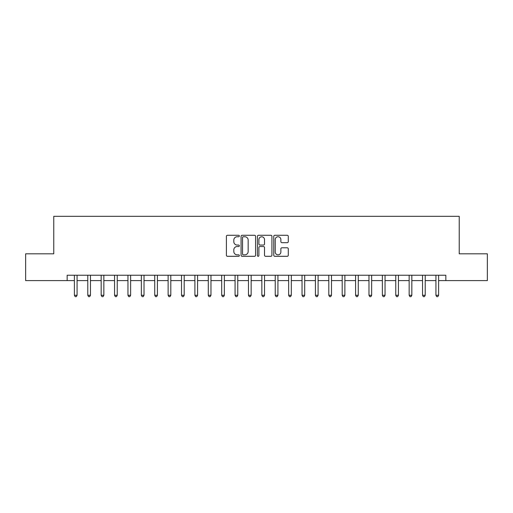 <?xml version="1.0" encoding="UTF-8"?>
<svg xmlns="http://www.w3.org/2000/svg" width="513" height="513" viewBox="0 0 513 513"><rect width="100%" height="100%" fill="white"/><g stroke="black" fill="none" stroke-linecap="round" stroke-linejoin="round"><path stroke-width="0.77" d="M239.359 236.012A0.737 0.737 0 0 0 238.622 235.275L227.451 235.275A1.052 1.052 0 0 0 226.4 236.326L226.4 255.25A1.052 1.052 0 0 0 227.451 256.301L238.622 256.301A0.737 0.737 0 0 0 239.359 255.564A0.737 0.737 0 0 0 238.622 254.833L237.179 254.833A3.367 3.367 0 0 1 233.813 251.466L233.813 249.889A3.367 3.367 0 0 1 237.179 246.522L238.622 246.522A0.737 0.737 0 0 0 239.359 245.785A0.737 0.737 0 0 0 238.622 245.054L237.179 245.054A3.367 3.367 0 0 1 233.813 241.687L233.813 240.11A3.367 3.367 0 0 1 237.179 236.743L238.622 236.743A0.737 0.737 0 0 0 239.359 236.012M287.229 242.687A1.052 1.052 0 0 0 288.28 241.636L288.28 236.326A1.052 1.052 0 0 0 287.229 235.275L274.821 235.275A1.052 1.052 0 0 0 273.769 236.326L273.769 255.25A1.052 1.052 0 0 0 274.821 256.301L287.229 256.301A1.052 1.052 0 0 0 288.28 255.25L288.28 248.837A1.052 1.052 0 0 0 287.229 247.785L281.919 247.785A1.052 1.052 0 0 0 280.868 248.837L280.868 252.018A2.815 2.815 0 0 1 278.052 254.833A2.815 2.815 0 0 1 275.244 252.018L275.244 239.558A2.815 2.815 0 0 1 278.052 236.743A2.815 2.815 0 0 1 280.868 239.558L280.868 241.636A1.052 1.052 0 0 0 281.919 242.687L287.229 242.687M67.158 280.605L25.65 280.605L25.65 253.82L53.769 253.82L53.769 216.326L459.231 216.326L459.231 253.82L487.35 253.82L487.35 280.605L445.842 280.605L445.842 275.244L67.158 275.244L67.158 280.605L74.391 280.605M255.583 236.326A1.052 1.052 0 0 0 254.531 235.275L242.123 235.275A1.052 1.052 0 0 0 241.072 236.326L241.072 255.25A1.052 1.052 0 0 0 242.123 256.301L254.531 256.301A1.052 1.052 0 0 0 255.583 255.25L255.583 236.326M258.469 235.275L270.877 235.275A1.052 1.052 0 0 1 271.928 236.326L271.928 255.25A1.052 1.052 0 0 1 270.877 256.301L265.567 256.301A1.052 1.052 0 0 1 264.516 255.25L264.516 247.574A1.052 1.052 0 0 0 263.464 246.522L259.944 246.522A1.052 1.052 0 0 0 258.892 247.574L258.892 255.564A0.737 0.737 0 0 1 258.154 256.301A0.737 0.737 0 0 1 257.417 255.564L257.417 236.326A1.052 1.052 0 0 1 258.469 235.275M77.072 280.605L87.781 280.605M90.461 280.605L101.17 280.605M103.85 280.605L114.559 280.605M117.24 280.605L127.955 280.605M130.629 280.605L141.344 280.605M144.018 280.605L154.734 280.605M157.414 280.605L168.123 280.605M170.803 280.605L181.512 280.605M184.193 280.605L194.902 280.605M197.582 280.605L208.297 280.605M210.971 280.605L221.687 280.605M224.361 280.605L235.076 280.605M237.756 280.605L248.465 280.605M251.146 280.605L261.854 280.605M264.535 280.605L275.244 280.605M277.924 280.605L288.639 280.605M291.313 280.605L302.029 280.605M304.703 280.605L315.418 280.605M318.098 280.605L328.807 280.605M331.488 280.605L342.197 280.605M344.877 280.605L355.586 280.605M358.266 280.605L368.982 280.605M371.656 280.605L382.371 280.605M385.045 280.605L395.76 280.605M398.441 280.605L409.15 280.605M411.83 280.605L422.539 280.605M425.219 280.605L435.928 280.605M438.609 280.605L445.842 280.605M243.277 236.743A0.737 0.737 0 0 0 242.54 237.481L242.54 254.095A0.737 0.737 0 0 0 243.277 254.833L244.804 254.833A3.367 3.367 0 0 0 248.17 251.466L248.17 240.11A3.367 3.367 0 0 0 244.804 236.743L243.277 236.743M264.516 239.609A2.815 2.815 0 0 0 261.707 236.794A2.815 2.815 0 0 0 258.892 239.609L258.892 244.002A1.052 1.052 0 0 0 259.944 245.054L263.464 245.054A1.052 1.052 0 0 0 264.516 244.002L264.516 239.609M77.2 275.244L77.149 275.385A1.071 1.071 0 0 0 77.072 275.782L77.072 295.276L74.391 295.276L74.391 275.782A1.071 1.071 0 0 0 74.314 275.385L74.257 275.244M77.072 295.276L76.264 296.674L75.193 296.674L74.391 295.276M90.589 275.244L90.538 275.385A1.071 1.071 0 0 0 90.461 275.782L90.461 295.276L87.781 295.276L87.781 275.782A1.071 1.071 0 0 0 87.704 275.385L87.652 275.244M90.461 295.276L89.653 296.674L88.582 296.674L87.781 295.276M103.979 275.244L103.927 275.385A1.071 1.071 0 0 0 103.85 275.782L103.85 295.276L101.17 295.276L101.17 275.782A1.071 1.071 0 0 0 101.093 275.385L101.042 275.244M103.85 295.276L103.049 296.674L101.978 296.674L101.17 295.276M117.374 275.244L117.317 275.385A1.071 1.071 0 0 0 117.24 275.782L117.24 295.276L114.559 295.276L114.559 275.782A1.071 1.071 0 0 0 114.482 275.385L114.431 275.244M117.24 295.276L116.438 296.674L115.367 296.674L114.559 295.276M130.764 275.244L130.706 275.385A1.071 1.071 0 0 0 130.629 275.782L130.629 295.276L127.955 295.276L127.955 275.782A1.071 1.071 0 0 0 127.878 275.385L127.82 275.244M130.629 295.276L129.827 296.674L128.757 296.674L127.955 295.276M144.153 275.244L144.095 275.385A1.071 1.071 0 0 0 144.018 275.782L144.018 295.276L141.344 295.276L141.344 275.782A1.071 1.071 0 0 0 141.267 275.385L141.21 275.244M144.018 295.276L143.217 296.674L142.146 296.674L141.344 295.276M157.542 275.244L157.491 275.385A1.071 1.071 0 0 0 157.414 275.782L157.414 295.276L154.734 295.276L154.734 275.782A1.071 1.071 0 0 0 154.657 275.385L154.599 275.244M157.414 295.276L156.606 296.674L155.535 296.674L154.734 295.276M170.932 275.244L170.88 275.385A1.071 1.071 0 0 0 170.803 275.782L170.803 295.276L168.123 295.276L168.123 275.782A1.071 1.071 0 0 0 168.046 275.385L167.995 275.244M170.803 295.276L169.995 296.674L168.924 296.674L168.123 295.276M184.321 275.244L184.27 275.385A1.071 1.071 0 0 0 184.193 275.782L184.193 295.276L181.512 295.276L181.512 275.782A1.071 1.071 0 0 0 181.435 275.385L181.384 275.244M184.193 295.276L183.391 296.674L182.32 296.674L181.512 295.276M197.717 275.244L197.659 275.385A1.071 1.071 0 0 0 197.582 275.782L197.582 295.276L194.902 295.276L194.902 275.782A1.071 1.071 0 0 0 194.825 275.385L194.773 275.244M197.582 295.276L196.78 296.674L195.709 296.674L194.902 295.276M211.106 275.244L211.048 275.385A1.071 1.071 0 0 0 210.971 275.782L210.971 295.276L208.297 295.276L208.297 275.782A1.071 1.071 0 0 0 208.22 275.385L208.163 275.244M210.971 295.276L210.17 296.674L209.099 296.674L208.297 295.276M224.495 275.244L224.438 275.385A1.071 1.071 0 0 0 224.361 275.782L224.361 295.276L221.687 295.276L221.687 275.782A1.071 1.071 0 0 0 221.61 275.385L221.552 275.244M224.361 295.276L223.559 296.674L222.488 296.674L221.687 295.276M237.885 275.244L237.833 275.385A1.071 1.071 0 0 0 237.756 275.782L237.756 295.276L235.076 295.276L235.076 275.782A1.071 1.071 0 0 0 234.999 275.385L234.941 275.244M237.756 295.276L236.948 296.674L235.877 296.674L235.076 295.276M251.274 275.244L251.223 275.385A1.071 1.071 0 0 0 251.146 275.782L251.146 295.276L248.465 295.276L248.465 275.782A1.071 1.071 0 0 0 248.388 275.385L248.337 275.244M251.146 295.276L250.338 296.674L249.267 296.674L248.465 295.276M264.663 275.244L264.612 275.385A1.071 1.071 0 0 0 264.535 275.782L264.535 295.276L261.854 295.276L261.854 275.782A1.071 1.071 0 0 0 261.777 275.385L261.726 275.244M264.535 295.276L263.733 296.674L262.662 296.674L261.854 295.276M278.059 275.244L278.001 275.385A1.071 1.071 0 0 0 277.924 275.782L277.924 295.276L275.244 295.276L275.244 275.782A1.071 1.071 0 0 0 275.167 275.385L275.115 275.244M277.924 295.276L277.123 296.674L276.052 296.674L275.244 295.276M291.448 275.244L291.39 275.385A1.071 1.071 0 0 0 291.313 275.782L291.313 295.276L288.639 295.276L288.639 275.782A1.071 1.071 0 0 0 288.562 275.385L288.505 275.244M291.313 295.276L290.512 296.674L289.441 296.674L288.639 295.276M304.837 275.244L304.78 275.385A1.071 1.071 0 0 0 304.703 275.782L304.703 295.276L302.029 295.276L302.029 275.782A1.071 1.071 0 0 0 301.952 275.385L301.894 275.244M304.703 295.276L303.901 296.674L302.83 296.674L302.029 295.276M318.227 275.244L318.175 275.385A1.071 1.071 0 0 0 318.098 275.782L318.098 295.276L315.418 295.276L315.418 275.782A1.071 1.071 0 0 0 315.341 275.385L315.283 275.244M318.098 295.276L317.291 296.674L316.22 296.674L315.418 295.276M331.616 275.244L331.565 275.385A1.071 1.071 0 0 0 331.488 275.782L331.488 295.276L328.807 295.276L328.807 275.782A1.071 1.071 0 0 0 328.73 275.385L328.679 275.244M331.488 295.276L330.68 296.674L329.609 296.674L328.807 295.276M345.005 275.244L344.954 275.385A1.071 1.071 0 0 0 344.877 275.782L344.877 295.276L342.197 295.276L342.197 275.782A1.071 1.071 0 0 0 342.12 275.385L342.068 275.244M344.877 295.276L344.076 296.674L343.005 296.674L342.197 295.276M358.401 275.244L358.343 275.385A1.071 1.071 0 0 0 358.266 275.782L358.266 295.276L355.586 295.276L355.586 275.782A1.071 1.071 0 0 0 355.509 275.385L355.458 275.244M358.266 295.276L357.465 296.674L356.394 296.674L355.586 295.276M371.79 275.244L371.733 275.385A1.071 1.071 0 0 0 371.656 275.782L371.656 295.276L368.982 295.276L368.982 275.782A1.071 1.071 0 0 0 368.905 275.385L368.847 275.244M371.656 295.276L370.854 296.674L369.783 296.674L368.982 295.276M385.18 275.244L385.122 275.385A1.071 1.071 0 0 0 385.045 275.782L385.045 295.276L382.371 295.276L382.371 275.782A1.071 1.071 0 0 0 382.294 275.385L382.236 275.244M385.045 295.276L384.243 296.674L383.173 296.674L382.371 295.276M398.569 275.244L398.518 275.385A1.071 1.071 0 0 0 398.441 275.782L398.441 295.276L395.76 295.276L395.76 275.782A1.071 1.071 0 0 0 395.683 275.385L395.626 275.244M398.441 295.276L397.633 296.674L396.562 296.674L395.76 295.276M411.958 275.244L411.907 275.385A1.071 1.071 0 0 0 411.83 275.782L411.83 295.276L409.15 295.276L409.15 275.782A1.071 1.071 0 0 0 409.073 275.385L409.021 275.244M411.83 295.276L411.022 296.674L409.951 296.674L409.15 295.276M425.348 275.244L425.296 275.385A1.071 1.071 0 0 0 425.219 275.782L425.219 295.276L422.539 295.276L422.539 275.782A1.071 1.071 0 0 0 422.462 275.385L422.411 275.244M425.219 295.276L424.418 296.674L423.347 296.674L422.539 295.276M438.743 275.244L438.686 275.385A1.071 1.071 0 0 0 438.609 275.782L438.609 295.276L435.928 295.276L435.928 275.782A1.071 1.071 0 0 0 435.851 275.385L435.8 275.244M438.609 295.276L437.807 296.674L436.736 296.674L435.928 295.276"/></g></svg>
